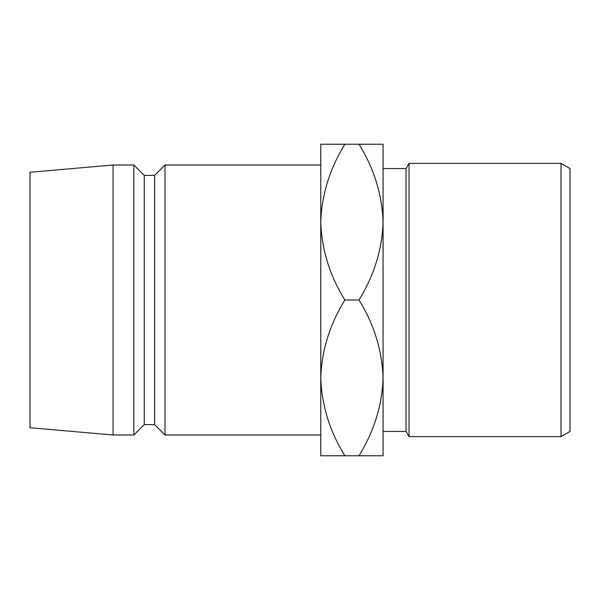 <?xml version="1.0" encoding="UTF-8"?>
<svg xmlns="http://www.w3.org/2000/svg" width="600" height="600" viewBox="0 0 600 600"><rect width="100%" height="100%" fill="white"/><g stroke="black" fill="none" stroke-linecap="round" stroke-linejoin="round"><path stroke-width="0.9" d="M561.007 163.373L570 168.562L570 431.438L561.007 436.627L561.007 163.373L409.035 163.373L409.035 436.627L406.043 431.438L406.043 168.562L409.035 163.373M561.007 436.627L409.035 436.627M406.043 168.562L383.077 168.562M406.043 431.438L383.077 431.438M320.767 435L320.767 377.888C321.69 350.528 329.722 324.57 344.865 300C329.805 275.752 321.772 249.788 320.767 222.112L320.767 165L165 165L165 435L320.767 435M165 435L154.613 424.612L154.613 175.387L165 165M154.613 175.387L144.233 175.387L133.845 165L113.078 165L113.078 435L133.845 435L133.845 165M154.613 424.612L144.233 424.612L144.233 175.387M144.233 424.612L133.845 435M113.078 435L30 427.732L30 172.267L113.078 165M320.767 222.112C321.69 194.76 329.722 168.795 344.865 144.233L320.767 144.233L320.767 455.768L344.865 455.768C329.805 431.52 321.772 405.555 320.767 377.888M358.98 455.768C374.123 431.205 382.155 405.24 383.077 377.888C382.072 350.212 374.04 324.248 358.98 300C374.123 275.43 382.155 249.472 383.077 222.112C382.072 194.445 374.04 168.48 358.98 144.233L383.077 144.233L383.077 455.768L344.865 455.768M358.98 300L344.865 300M358.98 144.233L344.865 144.233"/></g></svg>
